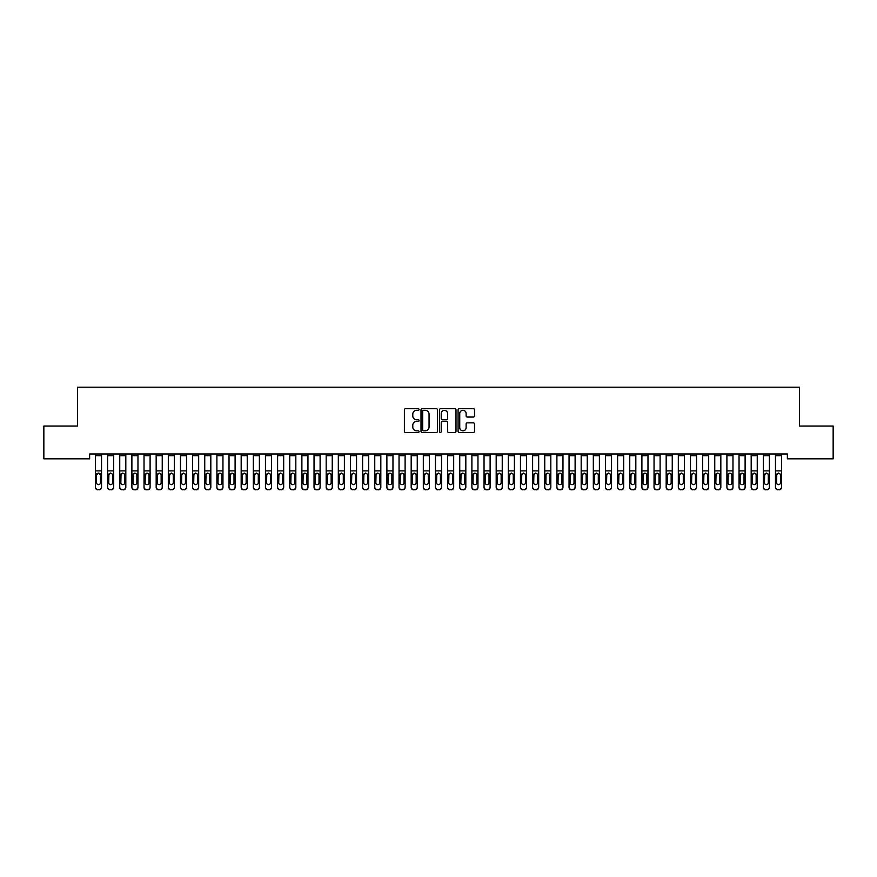 <?xml version="1.0" encoding="UTF-8"?>
<svg xmlns="http://www.w3.org/2000/svg" width="877" height="877" viewBox="0 0 877 877"><rect width="100%" height="100%" fill="white"/><g stroke="black" fill="none" stroke-linecap="round" stroke-linejoin="round"><path stroke-width="1.32" d="M419.074 409.493A0.833 0.833 0 0 0 418.241 408.66L405.569 408.66A1.195 1.195 0 0 0 404.385 409.844L404.385 431.309A1.195 1.195 0 0 0 405.569 432.493L418.241 432.493A0.833 0.833 0 0 0 419.074 431.659A0.833 0.833 0 0 0 418.241 430.826L416.597 430.826A3.815 3.815 0 0 1 412.782 427.011L412.782 425.224A3.815 3.815 0 0 1 416.597 421.409L418.241 421.409A0.833 0.833 0 0 0 419.074 420.576A0.833 0.833 0 0 0 418.241 419.743L416.597 419.743A3.815 3.815 0 0 1 412.782 415.928L412.782 414.141A3.815 3.815 0 0 1 416.597 410.326L418.241 410.326A0.833 0.833 0 0 0 419.074 409.493M473.339 417.057A1.195 1.195 0 0 0 474.523 415.873L474.523 409.844A1.195 1.195 0 0 0 473.339 408.66L459.274 408.66A1.195 1.195 0 0 0 458.079 409.844L458.079 431.309A1.195 1.195 0 0 0 459.274 432.493L473.339 432.493A1.195 1.195 0 0 0 474.523 431.309L474.523 424.029A1.195 1.195 0 0 0 473.339 422.846L467.309 422.846A1.195 1.195 0 0 0 466.125 424.029L466.125 427.636A3.19 3.19 0 0 1 462.935 430.826A3.19 3.19 0 0 1 459.745 427.636L459.745 413.516A3.19 3.19 0 0 1 462.935 410.326A3.19 3.19 0 0 1 466.125 413.516L466.125 415.873A1.195 1.195 0 0 0 467.309 417.057L473.339 417.057M787.371 453.968L89.629 453.968L89.629 458.824L43.85 458.824L43.85 426.047L77.483 426.047L77.483 387.185L799.517 387.185L799.517 426.047L833.15 426.047L833.15 458.824L787.371 458.824L787.371 453.968M437.459 409.844A1.195 1.195 0 0 0 436.264 408.66L422.199 408.66A1.195 1.195 0 0 0 421.004 409.844L421.004 431.309A1.195 1.195 0 0 0 422.199 432.493L436.264 432.493A1.195 1.195 0 0 0 437.459 431.309L437.459 409.844M440.736 408.66L454.801 408.66A1.195 1.195 0 0 1 455.996 409.844L455.996 431.309A1.195 1.195 0 0 1 454.801 432.493L448.783 432.493A1.195 1.195 0 0 1 447.588 431.309L447.588 422.604A1.195 1.195 0 0 0 446.393 421.409L442.403 421.409A1.195 1.195 0 0 0 441.208 422.604L441.208 431.659A0.833 0.833 0 0 1 440.375 432.493A0.833 0.833 0 0 1 439.541 431.659L439.541 409.844A1.195 1.195 0 0 1 440.736 408.66M423.514 410.326A0.833 0.833 0 0 0 422.681 411.16L422.681 429.993A0.833 0.833 0 0 0 423.514 430.826L425.235 430.826A3.815 3.815 0 0 0 429.05 427.011L429.05 414.141A3.815 3.815 0 0 0 425.235 410.326L423.514 410.326M447.588 413.571A3.19 3.19 0 0 0 444.398 410.381A3.19 3.19 0 0 0 441.208 413.571L441.208 418.548A1.195 1.195 0 0 0 442.403 419.743L446.393 419.743A1.195 1.195 0 0 0 447.588 418.548L447.588 413.571M95.461 453.968L95.461 487.053A2.434 2.412 -0 0 0 97.884 489.465L99.101 489.465A2.434 2.412 -0 0 0 101.535 487.053L101.535 487.404A2.434 2.412 180 0 1 99.101 489.815L99.101 489.465M101.535 474.479L101.535 487.404M100.438 483.063L100.438 482.712A1.94 1.929 180 0 1 98.498 484.641A1.94 1.929 180 0 0 100.438 482.712L100.438 474.841M96.547 482.712L96.547 475.016L96.547 482.712A1.94 1.929 180 0 0 98.498 484.641M96.766 474.128L96.547 475.016L98.498 473.065L95.461 474.128M101.535 453.968L101.535 474.128L98.498 473.065L100.438 475.016M101.535 474.128L101.535 487.053M97.884 489.465L99.101 489.815M97.884 489.815A2.434 2.412 180 0 1 95.461 487.404M107.597 453.968L107.597 487.053A2.434 2.412 -0 0 0 110.031 489.465L111.247 489.465A2.434 2.412 -0 0 0 113.67 487.053L113.67 487.404A2.434 2.412 180 0 1 111.247 489.815L111.247 489.465M112.585 482.712L112.585 475.016L112.585 482.712A1.94 1.929 180 0 1 110.634 484.641A1.94 1.929 180 0 0 112.585 482.712M108.693 483.063L108.693 482.712A1.94 1.929 180 0 0 110.634 484.641M108.693 482.712L108.912 474.128L110.634 473.065L112.366 474.128L110.634 473.065L108.693 474.841M119.743 453.968L119.743 487.053A2.434 2.412 -0 0 0 122.177 489.465L123.383 489.465A2.434 2.412 -0 0 0 125.817 487.053L125.817 487.404A2.434 2.412 180 0 1 123.383 489.815L123.383 489.465M124.72 482.712L124.72 475.016L124.72 482.712A1.94 1.929 180 0 1 122.78 484.641A1.94 1.929 180 0 0 124.72 482.712M120.84 483.063L120.84 482.712A1.94 1.929 180 0 0 122.78 484.641M120.84 482.712L121.048 474.128L122.78 473.065L124.512 474.128L122.78 473.065L120.84 474.841M113.67 453.968L113.67 487.404M110.031 489.465L111.247 489.815M110.031 489.815A2.434 2.412 180 0 1 107.597 487.404M113.67 474.128L112.366 474.128L112.585 475.016M125.817 453.968L125.817 487.404M122.177 489.465L123.383 489.815M122.177 489.815A2.434 2.412 180 0 1 119.743 487.404M125.817 474.128L124.512 474.128L124.72 475.016M131.89 453.968L131.89 487.053A2.434 2.412 -0 0 0 134.313 489.465L135.529 489.465A2.434 2.412 -0 0 0 137.963 487.053L137.963 487.404A2.434 2.412 180 0 1 135.529 489.815L135.529 489.465M136.867 482.712L136.867 475.016L136.867 482.712A1.94 1.929 180 0 1 134.926 484.641A1.94 1.929 180 0 0 136.867 482.712M132.975 483.063L132.975 482.712A1.94 1.929 180 0 0 134.926 484.641M132.975 482.712L133.194 474.128L134.926 473.065L136.648 474.128L134.926 473.065L132.975 474.841M144.025 453.968L144.025 487.053A2.434 2.412 -0 0 0 146.459 489.465L147.676 489.465A2.434 2.412 -0 0 0 150.099 487.053L150.099 487.404A2.434 2.412 180 0 1 147.676 489.815L147.676 489.465M149.013 482.712L149.013 475.016L149.013 482.712A1.94 1.929 180 0 1 147.062 484.641A1.94 1.929 180 0 0 149.013 482.712M145.122 483.063L145.122 482.712A1.94 1.929 180 0 0 147.062 484.641M145.122 482.712L145.341 474.128L147.062 473.065L148.794 474.128L147.062 473.065L145.122 474.841M137.963 453.968L137.963 487.404M134.313 489.465L135.529 489.815M134.313 489.815A2.434 2.412 180 0 1 131.89 487.404M137.963 474.128L136.648 474.128L136.867 475.016M150.099 453.968L150.099 487.404M146.459 489.465L147.676 489.815M146.459 489.815A2.434 2.412 180 0 1 144.025 487.404M150.099 474.128L148.794 474.128L149.013 475.016M156.172 453.968L156.172 487.053A2.434 2.412 -0 0 0 158.605 489.465L159.811 489.465A2.434 2.412 -0 0 0 162.245 487.053L162.245 487.404A2.434 2.412 180 0 1 159.811 489.815L159.811 489.465M161.149 482.712L161.149 475.016L161.149 482.712A1.94 1.929 180 0 1 159.208 484.641A1.94 1.929 180 0 0 161.149 482.712M157.268 483.063L157.268 482.712A1.94 1.929 180 0 0 159.208 484.641M157.268 482.712L157.476 474.128L159.208 473.065L160.94 474.128L159.208 473.065L157.268 474.841M162.245 453.968L162.245 487.404M158.605 489.465L159.811 489.815M158.605 489.815A2.434 2.412 180 0 1 156.172 487.404M162.245 474.128L160.94 474.128L161.149 475.016M168.318 453.968L168.318 487.053A2.434 2.412 -0 0 0 170.741 489.465L171.958 489.465A2.434 2.412 -0 0 0 174.391 487.053L174.391 487.404A2.434 2.412 180 0 1 171.958 489.815L171.958 489.465M173.295 482.712L173.295 475.016L173.295 482.712A1.94 1.929 180 0 1 171.355 484.641A1.94 1.929 180 0 0 173.295 482.712M169.414 483.063L169.414 482.712A1.94 1.929 180 0 0 171.355 484.641M169.414 482.712L169.623 474.128L171.355 473.065L173.076 474.128L171.355 473.065L169.414 474.841M174.391 453.968L174.391 487.404M170.741 489.465L171.958 489.815M170.741 489.815A2.434 2.412 180 0 1 168.318 487.404M174.391 474.128L173.076 474.128L173.295 475.016M180.465 453.968L180.465 487.053A2.434 2.412 -0 0 0 182.887 489.465L184.104 489.465A2.434 2.412 -0 0 0 186.527 487.053L186.527 487.404A2.434 2.412 180 0 1 184.104 489.815L184.104 489.465M185.442 482.712L185.442 475.016L185.442 482.712A1.94 1.929 180 0 1 183.49 484.641A1.94 1.929 180 0 0 185.442 482.712M181.55 483.063L181.55 482.712A1.94 1.929 180 0 0 183.49 484.641M181.55 482.712L181.769 474.128L183.49 473.065L185.222 474.128L183.49 473.065L181.55 474.841M186.527 453.968L186.527 487.404M182.887 489.465L184.104 489.815M182.887 489.815A2.434 2.412 180 0 1 180.465 487.404M186.527 474.128L185.222 474.128L185.442 475.016M192.6 453.968L192.6 487.053A2.434 2.412 -0 0 0 195.034 489.465L196.251 489.465A2.434 2.412 -0 0 0 198.673 487.053L198.673 487.404A2.434 2.412 180 0 1 196.251 489.815L196.251 489.465M197.577 482.712L197.577 475.016L197.577 482.712A1.94 1.929 180 0 1 195.637 484.641A1.94 1.929 180 0 0 197.577 482.712M193.696 483.063L193.696 482.712A1.94 1.929 180 0 0 195.637 484.641M193.696 482.712L193.916 474.128L195.637 473.065L197.369 474.128L195.637 473.065L193.696 474.841M198.673 453.968L198.673 487.404M195.034 489.465L196.251 489.815M195.034 489.815A2.434 2.412 180 0 1 192.6 487.404M198.673 474.128L197.369 474.128L197.577 475.016M204.747 453.968L204.747 487.053A2.434 2.412 -0 0 0 207.169 489.465L208.386 489.465A2.434 2.412 -0 0 0 210.82 487.053L210.82 487.404A2.434 2.412 180 0 1 208.386 489.815L208.386 489.465M209.724 482.712L209.724 475.016L209.724 482.712A1.94 1.929 180 0 1 207.783 484.641A1.94 1.929 180 0 0 209.724 482.712M205.843 483.063L205.843 482.712A1.94 1.929 180 0 0 207.783 484.641M205.843 482.712L206.051 474.128L207.783 473.065L209.504 474.128L207.783 473.065L205.843 474.841M210.82 453.968L210.82 487.404M207.169 489.465L208.386 489.815M207.169 489.815A2.434 2.412 180 0 1 204.747 487.404M210.82 474.128L209.504 474.128L209.724 475.016M216.893 453.968L216.893 487.053A2.434 2.412 -0 0 0 219.316 489.465L220.533 489.465A2.434 2.412 -0 0 0 222.955 487.053L222.955 487.404A2.434 2.412 180 0 1 220.533 489.815L220.533 489.465M221.87 482.712L221.87 475.016L221.87 482.712A1.94 1.929 180 0 1 219.93 484.641A1.94 1.929 180 0 0 221.87 482.712M217.978 483.063L217.978 482.712A1.94 1.929 180 0 0 219.93 484.641M217.978 482.712L218.198 474.128L219.93 473.065L221.651 474.128L219.93 473.065L217.978 474.841M222.955 453.968L222.955 487.404M219.316 489.465L220.533 489.815M219.316 489.815A2.434 2.412 180 0 1 216.893 487.404M222.955 474.128L221.651 474.128L221.87 475.016M229.029 453.968L229.029 487.053A2.434 2.412 -0 0 0 231.462 489.465L232.679 489.465A2.434 2.412 -0 0 0 235.102 487.053L235.102 487.404A2.434 2.412 180 0 1 232.679 489.815L232.679 489.465M234.006 482.712L234.006 475.016L234.006 482.712A1.94 1.929 180 0 1 232.065 484.641A1.94 1.929 180 0 0 234.006 482.712M230.125 483.063L230.125 482.712A1.94 1.929 180 0 0 232.065 484.641M230.125 482.712L230.344 474.128L232.065 473.065L233.797 474.128L232.065 473.065L230.125 474.841M235.102 453.968L235.102 487.404M231.462 489.465L232.679 489.815M231.462 489.815A2.434 2.412 180 0 1 229.029 487.404M235.102 474.128L233.797 474.128L234.006 475.016M241.175 453.968L241.175 487.053A2.434 2.412 -0 0 0 243.609 489.465L244.815 489.465A2.434 2.412 -0 0 0 247.248 487.053L247.248 487.404A2.434 2.412 180 0 1 244.815 489.815L244.815 489.465M246.152 482.712L246.152 475.016L246.152 482.712A1.94 1.929 180 0 1 244.212 484.641A1.94 1.929 180 0 0 246.152 482.712M242.271 483.063L242.271 482.712A1.94 1.929 180 0 0 244.212 484.641M242.271 482.712L242.48 474.128L244.212 473.065L245.944 474.128L244.212 473.065L242.271 474.841M247.248 453.968L247.248 487.404M243.609 489.465L244.815 489.815M243.609 489.815A2.434 2.412 180 0 1 241.175 487.404M247.248 474.128L245.944 474.128L246.152 475.016M253.321 453.968L253.321 487.053A2.434 2.412 -0 0 0 255.744 489.465L256.961 489.465A2.434 2.412 -0 0 0 259.395 487.053L259.395 487.404A2.434 2.412 180 0 1 256.961 489.815L256.961 489.465M258.298 482.712L258.298 475.016L258.298 482.712A1.94 1.929 180 0 1 256.358 484.641A1.94 1.929 180 0 0 258.298 482.712M254.407 483.063L254.407 482.712A1.94 1.929 180 0 0 256.358 484.641M254.407 482.712L254.626 474.128L256.358 473.065L258.079 474.128L256.358 473.065L254.407 474.841M259.395 453.968L259.395 487.404M255.744 489.465L256.961 489.815M255.744 489.815A2.434 2.412 180 0 1 253.321 487.404M259.395 474.128L258.079 474.128L258.298 475.016M265.457 453.968L265.457 487.053A2.434 2.412 -0 0 0 267.891 489.465L269.107 489.465A2.434 2.412 -0 0 0 271.53 487.053L271.53 487.404A2.434 2.412 180 0 1 269.107 489.815L269.107 489.465M270.445 482.712L270.445 475.016L270.445 482.712A1.94 1.929 180 0 1 268.494 484.641A1.94 1.929 180 0 0 270.445 482.712M266.553 483.063L266.553 482.712A1.94 1.929 180 0 0 268.494 484.641M266.553 482.712L266.772 474.128L268.494 473.065L270.226 474.128L268.494 473.065L266.553 474.841M271.53 453.968L271.53 487.404M267.891 489.465L269.107 489.815M267.891 489.815A2.434 2.412 180 0 1 265.457 487.404M271.53 474.128L270.226 474.128L270.445 475.016M277.603 453.968L277.603 487.053A2.434 2.412 -0 0 0 280.037 489.465L281.243 489.465A2.434 2.412 -0 0 0 283.677 487.053L283.677 487.404A2.434 2.412 180 0 1 281.243 489.815L281.243 489.465M282.58 482.712L282.58 475.016L282.58 482.712A1.94 1.929 180 0 1 280.64 484.641A1.94 1.929 180 0 0 282.58 482.712M278.7 483.063L278.7 482.712A1.94 1.929 180 0 0 280.64 484.641M278.7 482.712L278.908 474.128L280.64 473.065L282.372 474.128L280.64 473.065L278.7 474.841M283.677 453.968L283.677 487.404M280.037 489.465L281.243 489.815M280.037 489.815A2.434 2.412 180 0 1 277.603 487.404M283.677 474.128L282.372 474.128L282.58 475.016M289.75 453.968L289.75 487.053A2.434 2.412 -0 0 0 292.173 489.465L293.389 489.465A2.434 2.412 -0 0 0 295.823 487.053L295.823 487.404A2.434 2.412 180 0 1 293.389 489.815L293.389 489.465M294.727 482.712L294.727 475.016L294.727 482.712A1.94 1.929 180 0 1 292.786 484.641A1.94 1.929 180 0 0 294.727 482.712M290.835 483.063L290.835 482.712A1.94 1.929 180 0 0 292.786 484.641M290.835 482.712L291.054 474.128L292.786 473.065L294.508 474.128L292.786 473.065L290.835 474.841M295.823 453.968L295.823 487.404M292.173 489.465L293.389 489.815M292.173 489.815A2.434 2.412 180 0 1 289.75 487.404M295.823 474.128L294.508 474.128L294.727 475.016M301.885 453.968L301.885 487.053A2.434 2.412 -0 0 0 304.319 489.465L305.536 489.465A2.434 2.412 -0 0 0 307.959 487.053L307.959 487.404A2.434 2.412 180 0 1 305.536 489.815L305.536 489.465M306.873 482.712L306.873 475.016L306.873 482.712A1.94 1.929 180 0 1 304.922 484.641A1.94 1.929 180 0 0 306.873 482.712M302.982 483.063L302.982 482.712A1.94 1.929 180 0 0 304.922 484.641M302.982 482.712L303.201 474.128L304.922 473.065L306.654 474.128L304.922 473.065L302.982 474.841M307.959 453.968L307.959 487.404M304.319 489.465L305.536 489.815M304.319 489.815A2.434 2.412 180 0 1 301.885 487.404M307.959 474.128L306.654 474.128L306.873 475.016M314.032 453.968L314.032 487.053A2.434 2.412 -0 0 0 316.465 489.465L317.671 489.465A2.434 2.412 -0 0 0 320.105 487.053L320.105 487.404A2.434 2.412 180 0 1 317.671 489.815L317.671 489.465M319.009 482.712L319.009 475.016L319.009 482.712A1.94 1.929 180 0 1 317.068 484.641A1.94 1.929 180 0 0 319.009 482.712M315.128 483.063L315.128 482.712A1.94 1.929 180 0 0 317.068 484.641M315.128 482.712L315.336 474.128L317.068 473.065L318.8 474.128L317.068 473.065L315.128 474.841M320.105 453.968L320.105 487.404M316.465 489.465L317.671 489.815M316.465 489.815A2.434 2.412 180 0 1 314.032 487.404M320.105 474.128L318.8 474.128L319.009 475.016M326.178 453.968L326.178 487.053A2.434 2.412 -0 0 0 328.601 489.465L329.818 489.465A2.434 2.412 -0 0 0 332.251 487.053L332.251 487.404A2.434 2.412 180 0 1 329.818 489.815L329.818 489.465M331.155 482.712L331.155 475.016L331.155 482.712A1.94 1.929 180 0 1 329.215 484.641A1.94 1.929 180 0 0 331.155 482.712M327.274 483.063L327.274 482.712A1.94 1.929 180 0 0 329.215 484.641M327.274 482.712L327.483 474.128L329.215 473.065L330.936 474.128L329.215 473.065L327.274 474.841M332.251 453.968L332.251 487.404M328.601 489.465L329.818 489.815M328.601 489.815A2.434 2.412 180 0 1 326.178 487.404M332.251 474.128L330.936 474.128L331.155 475.016M338.325 453.968L338.325 487.053A2.434 2.412 -0 0 0 340.747 489.465L341.964 489.465A2.434 2.412 -0 0 0 344.387 487.053L344.387 487.404A2.434 2.412 180 0 1 341.964 489.815L341.964 489.465M343.302 482.712L343.302 475.016L343.302 482.712A1.94 1.929 180 0 1 341.35 484.641A1.94 1.929 180 0 0 343.302 482.712M339.41 483.063L339.41 482.712A1.94 1.929 180 0 0 341.35 484.641M339.41 482.712L339.629 474.128L341.35 473.065L343.082 474.128L341.35 473.065L339.41 474.841M344.387 453.968L344.387 487.404M340.747 489.465L341.964 489.815M340.747 489.815A2.434 2.412 180 0 1 338.325 487.404M344.387 474.128L343.082 474.128L343.302 475.016M350.46 453.968L350.46 487.053A2.434 2.412 -0 0 0 352.894 489.465L354.111 489.465A2.434 2.412 -0 0 0 356.533 487.053L356.533 487.404A2.434 2.412 180 0 1 354.111 489.815L354.111 489.465M355.437 482.712L355.437 475.016L355.437 482.712A1.94 1.929 180 0 1 353.497 484.641A1.94 1.929 180 0 0 355.437 482.712M351.556 483.063L351.556 482.712A1.94 1.929 180 0 0 353.497 484.641M351.556 482.712L351.776 474.128L353.497 473.065L355.229 474.128L353.497 473.065L351.556 474.841M356.533 453.968L356.533 487.404M352.894 489.465L354.111 489.815M352.894 489.815A2.434 2.412 180 0 1 350.46 487.404M356.533 474.128L355.229 474.128L355.437 475.016M362.607 453.968L362.607 487.053A2.434 2.412 -0 0 0 365.029 489.465L366.246 489.465A2.434 2.412 -0 0 0 368.68 487.053L368.68 487.404A2.434 2.412 180 0 1 366.246 489.815L366.246 489.465M367.584 482.712L367.584 475.016L367.584 482.712A1.94 1.929 180 0 1 365.643 484.641A1.94 1.929 180 0 0 367.584 482.712M363.703 483.063L363.703 482.712A1.94 1.929 180 0 0 365.643 484.641M363.703 482.712L363.911 474.128L365.643 473.065L367.364 474.128L365.643 473.065L363.703 474.841M368.68 453.968L368.68 487.404M365.029 489.465L366.246 489.815M365.029 489.815A2.434 2.412 180 0 1 362.607 487.404M368.68 474.128L367.364 474.128L367.584 475.016M374.753 453.968L374.753 487.053A2.434 2.412 -0 0 0 377.176 489.465L378.393 489.465A2.434 2.412 -0 0 0 380.815 487.053L380.815 487.404A2.434 2.412 180 0 1 378.393 489.815L378.393 489.465M379.73 482.712L379.73 475.016L379.73 482.712A1.94 1.929 180 0 1 377.79 484.641A1.94 1.929 180 0 0 379.73 482.712M375.838 483.063L375.838 482.712A1.94 1.929 180 0 0 377.79 484.641M375.838 482.712L376.058 474.128L377.79 473.065L379.511 474.128L377.79 473.065L375.838 474.841M386.889 453.968L386.889 487.053A2.434 2.412 -0 0 0 389.322 489.465L390.539 489.465A2.434 2.412 -0 0 0 392.962 487.053L392.962 487.404A2.434 2.412 180 0 1 390.539 489.815L390.539 489.465M391.866 482.712L391.866 475.016L391.866 482.712A1.94 1.929 180 0 1 389.925 484.641A1.94 1.929 180 0 0 391.866 482.712M387.985 483.063L387.985 482.712A1.94 1.929 180 0 0 389.925 484.641M387.985 482.712L388.204 474.128L389.925 473.065L391.657 474.128L389.925 473.065L387.985 474.841M399.035 453.968L399.035 487.053A2.434 2.412 -0 0 0 401.469 489.465L402.675 489.465A2.434 2.412 -0 0 0 405.108 487.053L405.108 487.404A2.434 2.412 180 0 1 402.675 489.815L402.675 489.465M404.012 482.712L404.012 475.016L404.012 482.712A1.94 1.929 180 0 1 402.072 484.641A1.94 1.929 180 0 0 404.012 482.712M400.131 483.063L400.131 482.712A1.94 1.929 180 0 0 402.072 484.641M400.131 482.712L400.34 474.128L402.072 473.065L403.804 474.128L402.072 473.065L400.131 474.841M411.181 453.968L411.181 487.053A2.434 2.412 -0 0 0 413.604 489.465L414.821 489.465A2.434 2.412 -0 0 0 417.255 487.053L417.255 487.404A2.434 2.412 180 0 1 414.821 489.815L414.821 489.465M416.158 482.712L416.158 475.016L416.158 482.712A1.94 1.929 180 0 1 414.218 484.641A1.94 1.929 180 0 0 416.158 482.712M412.267 483.063L412.267 482.712A1.94 1.929 180 0 0 414.218 484.641M412.267 482.712L412.486 474.128L414.218 473.065L415.939 474.128L414.218 473.065L412.267 474.841M423.317 453.968L423.317 487.053A2.434 2.412 -0 0 0 425.751 489.465L426.967 489.465A2.434 2.412 -0 0 0 429.39 487.053L429.39 487.404A2.434 2.412 180 0 1 426.967 489.815L426.967 489.465M428.305 482.712L428.305 475.016L428.305 482.712A1.94 1.929 180 0 1 426.354 484.641A1.94 1.929 180 0 0 428.305 482.712M424.413 483.063L424.413 482.712A1.94 1.929 180 0 0 426.354 484.641M424.413 482.712L424.632 474.128L426.354 473.065L428.086 474.128L426.354 473.065L424.413 474.841M435.463 453.968L435.463 487.053A2.434 2.412 -0 0 0 437.897 489.465L439.103 489.465A2.434 2.412 -0 0 0 441.537 487.053L441.537 487.404A2.434 2.412 180 0 1 439.103 489.815L439.103 489.465M440.44 482.712L440.44 475.016L440.44 482.712A1.94 1.929 180 0 1 438.5 484.641A1.94 1.929 180 0 0 440.44 482.712M436.56 483.063L436.56 482.712A1.94 1.929 180 0 0 438.5 484.641M436.56 482.712L436.768 474.128L438.5 473.065L440.232 474.128L438.5 473.065L436.56 474.841M447.61 453.968L447.61 487.053A2.434 2.412 -0 0 0 450.033 489.465L451.249 489.465A2.434 2.412 -0 0 0 453.683 487.053L453.683 487.404A2.434 2.412 180 0 1 451.249 489.815L451.249 489.465M452.587 482.712L452.587 475.016L452.587 482.712A1.94 1.929 180 0 1 450.646 484.641A1.94 1.929 180 0 0 452.587 482.712M448.695 483.063L448.695 482.712A1.94 1.929 180 0 0 450.646 484.641M448.695 482.712L448.914 474.128L450.646 473.065L452.368 474.128L450.646 473.065L448.695 474.841M459.745 453.968L459.745 487.053A2.434 2.412 -0 0 0 462.179 489.465L463.396 489.465A2.434 2.412 -0 0 0 465.819 487.053L465.819 487.404A2.434 2.412 180 0 1 463.396 489.815L463.396 489.465M464.733 482.712L464.733 475.016L464.733 482.712A1.94 1.929 180 0 1 462.782 484.641A1.94 1.929 180 0 0 464.733 482.712M460.842 483.063L460.842 482.712A1.94 1.929 180 0 0 462.782 484.641M460.842 482.712L461.061 474.128L462.782 473.065L464.514 474.128L462.782 473.065L460.842 474.841M471.892 453.968L471.892 487.053A2.434 2.412 -0 0 0 474.325 489.465L475.531 489.465A2.434 2.412 -0 0 0 477.965 487.053L477.965 487.404A2.434 2.412 180 0 1 475.531 489.815L475.531 489.465M476.869 482.712L476.869 475.016L476.869 482.712A1.94 1.929 180 0 1 474.928 484.641A1.94 1.929 180 0 0 476.869 482.712M472.988 483.063L472.988 482.712A1.94 1.929 180 0 0 474.928 484.641M472.988 482.712L473.196 474.128L474.928 473.065L476.66 474.128L474.928 473.065L472.988 474.841M484.038 453.968L484.038 487.053A2.434 2.412 -0 0 0 486.461 489.465L487.678 489.465A2.434 2.412 -0 0 0 490.111 487.053L490.111 487.404A2.434 2.412 180 0 1 487.678 489.815L487.678 489.465M489.015 482.712L489.015 475.016L489.015 482.712A1.94 1.929 180 0 1 487.075 484.641A1.94 1.929 180 0 0 489.015 482.712M485.134 483.063L485.134 482.712A1.94 1.929 180 0 0 487.075 484.641M485.134 482.712L485.343 474.128L487.075 473.065L488.796 474.128L487.075 473.065L485.134 474.841M496.185 453.968L496.185 487.053A2.434 2.412 -0 0 0 498.607 489.465L499.824 489.465A2.434 2.412 -0 0 0 502.247 487.053L502.247 487.404A2.434 2.412 180 0 1 499.824 489.815L499.824 489.465M501.162 482.712L501.162 475.016L501.162 482.712A1.94 1.929 180 0 1 499.21 484.641A1.94 1.929 180 0 0 501.162 482.712M497.27 483.063L497.27 482.712A1.94 1.929 180 0 0 499.21 484.641M497.27 482.712L497.489 474.128L499.21 473.065L500.942 474.128L499.21 473.065L497.27 474.841M508.32 453.968L508.32 487.053A2.434 2.412 -0 0 0 510.754 489.465L511.971 489.465A2.434 2.412 -0 0 0 514.393 487.053L514.393 487.404A2.434 2.412 180 0 1 511.971 489.815L511.971 489.465M513.297 482.712L513.297 475.016L513.297 482.712A1.94 1.929 180 0 1 511.357 484.641A1.94 1.929 180 0 0 513.297 482.712M509.416 483.063L509.416 482.712A1.94 1.929 180 0 0 511.357 484.641M509.416 482.712L509.636 474.128L511.357 473.065L513.089 474.128L511.357 473.065L509.416 474.841M520.467 453.968L520.467 487.053A2.434 2.412 -0 0 0 522.889 489.465L524.106 489.465A2.434 2.412 -0 0 0 526.54 487.053L526.54 487.404A2.434 2.412 180 0 1 524.106 489.815L524.106 489.465M525.444 482.712L525.444 475.016L525.444 482.712A1.94 1.929 180 0 1 523.503 484.641A1.94 1.929 180 0 0 525.444 482.712M521.563 483.063L521.563 482.712A1.94 1.929 180 0 0 523.503 484.641M521.563 482.712L521.771 474.128L523.503 473.065L525.224 474.128L523.503 473.065L521.563 474.841M532.613 453.968L532.613 487.053A2.434 2.412 -0 0 0 535.036 489.465L536.253 489.465A2.434 2.412 -0 0 0 538.675 487.053L538.675 487.404A2.434 2.412 180 0 1 536.253 489.815L536.253 489.465M537.59 482.712L537.59 475.016L537.59 482.712A1.94 1.929 180 0 1 535.65 484.641A1.94 1.929 180 0 0 537.59 482.712M533.698 483.063L533.698 482.712A1.94 1.929 180 0 0 535.65 484.641M533.698 482.712L533.918 474.128L535.65 473.065L537.371 474.128L535.65 473.065L533.698 474.841M544.749 453.968L544.749 487.053A2.434 2.412 -0 0 0 547.182 489.465L548.399 489.465A2.434 2.412 -0 0 0 550.822 487.053L550.822 487.404A2.434 2.412 180 0 1 548.399 489.815L548.399 489.465M549.726 482.712L549.726 475.016L549.726 482.712A1.94 1.929 180 0 1 547.785 484.641A1.94 1.929 180 0 0 549.726 482.712M545.845 483.063L545.845 482.712A1.94 1.929 180 0 0 547.785 484.641M545.845 482.712L546.064 474.128L547.785 473.065L549.517 474.128L547.785 473.065L545.845 474.841M556.895 453.968L556.895 487.053A2.434 2.412 -0 0 0 559.329 489.465L560.535 489.465A2.434 2.412 -0 0 0 562.968 487.053L562.968 487.404A2.434 2.412 180 0 1 560.535 489.815L560.535 489.465M561.872 482.712L561.872 475.016L561.872 482.712A1.94 1.929 180 0 1 559.932 484.641A1.94 1.929 180 0 0 561.872 482.712M557.991 483.063L557.991 482.712A1.94 1.929 180 0 0 559.932 484.641M557.991 482.712L558.2 474.128L559.932 473.065L561.664 474.128L559.932 473.065L557.991 474.841M569.041 453.968L569.041 487.053A2.434 2.412 -0 0 0 571.464 489.465L572.681 489.465A2.434 2.412 -0 0 0 575.115 487.053L575.115 487.404A2.434 2.412 180 0 1 572.681 489.815L572.681 489.465M574.018 482.712L574.018 475.016L574.018 482.712A1.94 1.929 180 0 1 572.078 484.641A1.94 1.929 180 0 0 574.018 482.712M570.127 483.063L570.127 482.712A1.94 1.929 180 0 0 572.078 484.641M570.127 482.712L570.346 474.128L572.078 473.065L573.799 474.128L572.078 473.065L570.127 474.841M581.177 453.968L581.177 487.053A2.434 2.412 -0 0 0 583.611 489.465L583.611 489.815A2.434 2.412 180 0 1 581.177 487.404L581.177 487.404A2.434 2.412 180 0 0 583.611 489.815L584.827 489.465A2.434 2.412 -0 0 0 587.25 487.053L587.25 487.404A2.434 2.412 180 0 1 584.827 489.815M586.165 482.712L586.165 475.016L586.165 482.712A1.94 1.929 180 0 1 584.214 484.641A1.94 1.929 180 0 0 586.165 482.712M582.273 483.063L582.273 482.712A1.94 1.929 180 0 0 584.214 484.641M582.273 482.712L582.492 474.128L584.214 473.065L585.946 474.128L584.214 473.065L582.273 474.841M593.323 453.968L593.323 487.053A2.434 2.412 -0 0 0 595.757 489.465L596.963 489.465A2.434 2.412 -0 0 0 599.397 487.053L599.397 487.404A2.434 2.412 180 0 1 596.963 489.815L596.963 489.465M598.3 482.712L598.3 475.016L598.3 482.712A1.94 1.929 180 0 1 596.36 484.641A1.94 1.929 180 0 0 598.3 482.712M594.42 483.063L594.42 482.712A1.94 1.929 180 0 0 596.36 484.641M594.42 482.712L594.628 474.128L596.36 473.065L598.092 474.128L596.36 473.065L594.42 474.841M605.47 453.968L605.47 487.053A2.434 2.412 -0 0 0 607.893 489.465L609.109 489.465A2.434 2.412 -0 0 0 611.543 487.053L611.543 487.404A2.434 2.412 180 0 1 609.109 489.815L609.109 489.465M610.447 482.712L610.447 475.016L610.447 482.712A1.94 1.929 180 0 1 608.506 484.641A1.94 1.929 180 0 0 610.447 482.712M606.555 483.063L606.555 482.712A1.94 1.929 180 0 0 608.506 484.641M606.555 482.712L606.774 474.128L608.506 473.065L610.228 474.128L608.506 473.065L606.555 474.841M617.605 453.968L617.605 487.053A2.434 2.412 -0 0 0 620.039 489.465L621.256 489.465A2.434 2.412 -0 0 0 623.679 487.053L623.679 487.404A2.434 2.412 180 0 1 621.256 489.815L621.256 489.465M622.593 482.712L622.593 475.016L622.593 482.712A1.94 1.929 180 0 1 620.642 484.641A1.94 1.929 180 0 0 622.593 482.712M618.702 483.063L618.702 482.712A1.94 1.929 180 0 0 620.642 484.641M618.702 482.712L618.921 474.128L620.642 473.065L622.374 474.128L620.642 473.065L618.702 474.841M629.752 453.968L629.752 487.053A2.434 2.412 -0 0 0 632.185 489.465L633.391 489.465A2.434 2.412 -0 0 0 635.825 487.053L635.825 487.404A2.434 2.412 180 0 1 633.391 489.815L633.391 489.465M634.729 482.712L634.729 475.016L634.729 482.712A1.94 1.929 180 0 1 632.788 484.641A1.94 1.929 180 0 0 634.729 482.712M630.848 483.063L630.848 482.712A1.94 1.929 180 0 0 632.788 484.641M630.848 482.712L631.056 474.128L632.788 473.065L634.52 474.128L632.788 473.065L630.848 474.841M641.898 453.968L641.898 487.053A2.434 2.412 -0 0 0 644.321 489.465L645.538 489.465A2.434 2.412 -0 0 0 647.971 487.053L647.971 487.404A2.434 2.412 180 0 1 645.538 489.815L645.538 489.465M646.875 482.712L646.875 475.016L646.875 482.712A1.94 1.929 180 0 1 644.935 484.641A1.94 1.929 180 0 0 646.875 482.712M642.994 483.063L642.994 482.712A1.94 1.929 180 0 0 644.935 484.641M642.994 482.712L643.203 474.128L644.935 473.065L646.656 474.128L644.935 473.065L642.994 474.841M654.045 453.968L654.045 487.053A2.434 2.412 -0 0 0 656.467 489.465L657.684 489.465A2.434 2.412 -0 0 0 660.107 487.053L660.107 487.404A2.434 2.412 180 0 1 657.684 489.815L657.684 489.465M659.022 482.712L659.022 475.016L659.022 482.712A1.94 1.929 180 0 1 657.07 484.641A1.94 1.929 180 0 0 659.022 482.712M655.13 483.063L655.13 482.712A1.94 1.929 180 0 0 657.07 484.641M655.13 482.712L655.349 474.128L657.07 473.065L658.802 474.128L657.07 473.065L655.13 474.841M666.18 453.968L666.18 487.053A2.434 2.412 -0 0 0 668.614 489.465L668.614 489.815A2.434 2.412 180 0 1 666.18 487.404L666.18 487.404A2.434 2.412 180 0 0 668.614 489.815L669.831 489.465A2.434 2.412 -0 0 0 672.253 487.053L672.253 487.404A2.434 2.412 180 0 1 669.831 489.815M671.157 482.712L671.157 475.016L671.157 482.712A1.94 1.929 180 0 1 669.217 484.641A1.94 1.929 180 0 0 671.157 482.712M667.276 483.063L667.276 482.712A1.94 1.929 180 0 0 669.217 484.641M667.276 482.712L667.496 474.128L669.217 473.065L670.949 474.128L669.217 473.065L667.276 474.841M678.327 453.968L678.327 487.053A2.434 2.412 -0 0 0 680.749 489.465L680.749 489.815A2.434 2.412 180 0 1 678.327 487.404L678.327 487.404A2.434 2.412 180 0 0 680.749 489.815L681.966 489.465A2.434 2.412 -0 0 0 684.4 487.053L684.4 487.404A2.434 2.412 180 0 1 681.966 489.815M683.304 482.712L683.304 475.016L683.304 482.712A1.94 1.929 180 0 1 681.363 484.641A1.94 1.929 180 0 0 683.304 482.712M679.423 483.063L679.423 482.712A1.94 1.929 180 0 0 681.363 484.641M679.423 482.712L679.631 474.128L681.363 473.065L683.084 474.128L681.363 473.065L679.423 474.841M380.815 453.968L380.815 487.404M377.176 489.465L378.393 489.815M377.176 489.815A2.434 2.412 180 0 1 374.753 487.404M380.815 474.128L379.511 474.128L379.73 475.016M392.962 453.968L392.962 487.404M389.322 489.465L390.539 489.815M389.322 489.815A2.434 2.412 180 0 1 386.889 487.404M392.962 474.128L391.657 474.128L391.866 475.016M405.108 453.968L405.108 487.404M401.469 489.465L402.675 489.815M401.469 489.815A2.434 2.412 180 0 1 399.035 487.404M405.108 474.128L403.804 474.128L404.012 475.016M417.255 453.968L417.255 487.404M413.604 489.465L414.821 489.815M413.604 489.815A2.434 2.412 180 0 1 411.181 487.404M417.255 474.128L415.939 474.128L416.158 475.016M429.39 453.968L429.39 487.404M425.751 489.465L426.967 489.815M425.751 489.815A2.434 2.412 180 0 1 423.317 487.404M429.39 474.128L428.086 474.128L428.305 475.016M441.537 453.968L441.537 487.404M437.897 489.465L439.103 489.815M437.897 489.815A2.434 2.412 180 0 1 435.463 487.404M441.537 474.128L440.232 474.128L440.44 475.016M453.683 453.968L453.683 487.404M450.033 489.465L451.249 489.815M450.033 489.815A2.434 2.412 180 0 1 447.61 487.404M453.683 474.128L452.368 474.128L452.587 475.016M465.819 453.968L465.819 487.404M462.179 489.465L463.396 489.815M462.179 489.815A2.434 2.412 180 0 1 459.745 487.404M465.819 474.128L464.514 474.128L464.733 475.016M477.965 453.968L477.965 487.404M474.325 489.465L475.531 489.815M474.325 489.815A2.434 2.412 180 0 1 471.892 487.404M477.965 474.128L476.66 474.128L476.869 475.016M490.111 453.968L490.111 487.404M486.461 489.465L487.678 489.815M486.461 489.815A2.434 2.412 180 0 1 484.038 487.404M490.111 474.128L488.796 474.128L489.015 475.016M502.247 453.968L502.247 487.404M498.607 489.465L499.824 489.815M498.607 489.815A2.434 2.412 180 0 1 496.185 487.404M502.247 474.128L500.942 474.128L501.162 475.016M514.393 453.968L514.393 487.404M510.754 489.465L511.971 489.815M510.754 489.815A2.434 2.412 180 0 1 508.32 487.404M514.393 474.128L513.089 474.128L513.297 475.016M526.54 453.968L526.54 487.404M522.889 489.465L524.106 489.815M522.889 489.815A2.434 2.412 180 0 1 520.467 487.404M526.54 474.128L525.224 474.128L525.444 475.016M538.675 453.968L538.675 487.404M535.036 489.465L536.253 489.815M535.036 489.815A2.434 2.412 180 0 1 532.613 487.404M538.675 474.128L537.371 474.128L537.59 475.016M550.822 453.968L550.822 487.404M547.182 489.465L548.399 489.815M547.182 489.815A2.434 2.412 180 0 1 544.749 487.404M550.822 474.128L549.517 474.128L549.726 475.016M562.968 453.968L562.968 487.404M559.329 489.465L560.535 489.815M559.329 489.815A2.434 2.412 180 0 1 556.895 487.404M562.968 474.128L561.664 474.128L561.872 475.016M575.115 453.968L575.115 487.404M571.464 489.465L572.681 489.815M571.464 489.815A2.434 2.412 180 0 1 569.041 487.404M575.115 474.128L573.799 474.128L574.018 475.016M587.25 453.968L587.25 487.404M583.611 489.465L584.827 489.465M587.25 474.128L585.946 474.128L586.165 475.016M599.397 453.968L599.397 487.404M595.757 489.465L596.963 489.815M595.757 489.815A2.434 2.412 180 0 1 593.323 487.404M599.397 474.128L598.092 474.128L598.3 475.016M611.543 453.968L611.543 487.404M607.893 489.465L609.109 489.815M607.893 489.815A2.434 2.412 180 0 1 605.47 487.404M611.543 474.128L610.228 474.128L610.447 475.016M623.679 453.968L623.679 487.404M620.039 489.465L621.256 489.815M620.039 489.815A2.434 2.412 180 0 1 617.605 487.404M623.679 474.128L622.374 474.128L622.593 475.016M635.825 453.968L635.825 487.404M632.185 489.465L633.391 489.815M632.185 489.815A2.434 2.412 180 0 1 629.752 487.404M635.825 474.128L634.52 474.128L634.729 475.016M647.971 453.968L647.971 487.404M644.321 489.465L645.538 489.815M644.321 489.815A2.434 2.412 180 0 1 641.898 487.404M647.971 474.128L646.656 474.128L646.875 475.016M660.107 453.968L660.107 487.404M656.467 489.465L657.684 489.815M656.467 489.815A2.434 2.412 180 0 1 654.045 487.404M660.107 474.128L658.802 474.128L659.022 475.016M672.253 453.968L672.253 487.404M668.614 489.465L669.831 489.465M672.253 474.128L670.949 474.128L671.157 475.016M684.4 453.968L684.4 487.404M680.749 489.465L681.966 489.465M684.4 474.128L683.084 474.128L683.304 475.016M690.473 453.968L690.473 487.053A2.434 2.412 -0 0 0 692.896 489.465L692.896 489.815A2.434 2.412 180 0 1 690.473 487.404L690.473 487.404A2.434 2.412 180 0 0 692.896 489.815L694.113 489.465A2.434 2.412 -0 0 0 696.535 487.053L696.535 487.404A2.434 2.412 180 0 1 694.113 489.815M695.45 482.712L695.45 475.016L695.45 482.712A1.94 1.929 180 0 1 693.51 484.641A1.94 1.929 180 0 0 695.45 482.712M691.558 483.063L691.558 482.712A1.94 1.929 180 0 0 693.51 484.641M691.558 482.712L691.778 474.128L693.51 473.065L695.231 474.128L693.51 473.065L691.558 474.841M696.535 453.968L696.535 487.404M692.896 489.465L694.113 489.465M696.535 474.128L695.231 474.128L695.45 475.016M702.609 453.968L702.609 487.053A2.434 2.412 -0 0 0 705.042 489.465L705.042 489.815A2.434 2.412 180 0 1 702.609 487.404L702.609 487.404A2.434 2.412 180 0 0 705.042 489.815L706.259 489.465A2.434 2.412 -0 0 0 708.682 487.053L708.682 487.404A2.434 2.412 180 0 1 706.259 489.815M707.586 482.712L707.586 475.016L707.586 482.712A1.94 1.929 180 0 1 705.645 484.641A1.94 1.929 180 0 0 707.586 482.712M703.705 483.063L703.705 482.712A1.94 1.929 180 0 0 705.645 484.641M703.705 482.712L703.924 474.128L705.645 473.065L707.377 474.128L705.645 473.065L703.705 474.841M708.682 453.968L708.682 487.404M705.042 489.465L706.259 489.465M708.682 474.128L707.377 474.128L707.586 475.016M714.755 453.968L714.755 487.053A2.434 2.412 -0 0 0 717.189 489.465L717.189 489.815A2.434 2.412 180 0 1 714.755 487.404L714.755 487.404A2.434 2.412 180 0 0 717.189 489.815L718.395 489.465A2.434 2.412 -0 0 0 720.828 487.053L720.828 487.404A2.434 2.412 180 0 1 718.395 489.815M719.732 482.712L719.732 475.016L719.732 482.712A1.94 1.929 180 0 1 717.792 484.641A1.94 1.929 180 0 0 719.732 482.712M715.851 483.063L715.851 482.712A1.94 1.929 180 0 0 717.792 484.641M715.851 482.712L716.06 474.128L717.792 473.065L719.524 474.128L717.792 473.065L715.851 474.841M720.828 453.968L720.828 487.404M717.189 489.465L718.395 489.465M720.828 474.128L719.524 474.128L719.732 475.016M726.901 453.968L726.901 487.053A2.434 2.412 -0 0 0 729.324 489.465L729.324 489.815A2.434 2.412 180 0 1 726.901 487.404L726.901 487.404A2.434 2.412 180 0 0 729.324 489.815L730.541 489.465A2.434 2.412 -0 0 0 732.975 487.053L732.975 487.404A2.434 2.412 180 0 1 730.541 489.815M731.878 482.712L731.878 475.016L731.878 482.712A1.94 1.929 180 0 1 729.938 484.641A1.94 1.929 180 0 0 731.878 482.712M727.987 483.063L727.987 482.712A1.94 1.929 180 0 0 729.938 484.641M727.987 482.712L728.206 474.128L729.938 473.065L731.659 474.128L729.938 473.065L727.987 474.841M732.975 453.968L732.975 487.404M729.324 489.465L730.541 489.465M732.975 474.128L731.659 474.128L731.878 475.016M739.037 453.968L739.037 487.053A2.434 2.412 -0 0 0 741.471 489.465L742.687 489.465A2.434 2.412 -0 0 0 745.11 487.053L745.11 487.404A2.434 2.412 180 0 1 742.687 489.815L742.687 489.465M744.025 482.712L744.025 475.016L744.025 482.712A1.94 1.929 180 0 1 742.074 484.641A1.94 1.929 180 0 0 744.025 482.712M740.133 483.063L740.133 482.712A1.94 1.929 180 0 0 742.074 484.641M740.133 482.712L740.352 474.128L742.074 473.065L743.806 474.128L742.074 473.065L740.133 474.841M745.11 453.968L745.11 487.404M741.471 489.465L742.687 489.815M741.471 489.815A2.434 2.412 180 0 1 739.037 487.404M745.11 474.128L743.806 474.128L744.025 475.016M751.183 453.968L751.183 487.053A2.434 2.412 -0 0 0 753.617 489.465L754.823 489.465A2.434 2.412 -0 0 0 757.257 487.053L757.257 487.404A2.434 2.412 180 0 1 754.823 489.815L754.823 489.465M756.16 482.712L756.16 475.016L756.16 482.712A1.94 1.929 180 0 1 754.22 484.641A1.94 1.929 180 0 0 756.16 482.712M752.28 483.063L752.28 482.712A1.94 1.929 180 0 0 754.22 484.641M752.28 482.712L752.488 474.128L754.22 473.065L755.952 474.128L754.22 473.065L752.28 474.841M757.257 453.968L757.257 487.404M753.617 489.465L754.823 489.815M753.617 489.815A2.434 2.412 180 0 1 751.183 487.404M757.257 474.128L755.952 474.128L756.16 475.016M763.33 453.968L763.33 487.053A2.434 2.412 -0 0 0 765.753 489.465L766.969 489.465A2.434 2.412 -0 0 0 769.403 487.053L769.403 487.404A2.434 2.412 180 0 1 766.969 489.815L766.969 489.465M768.307 482.712L768.307 475.016L768.307 482.712A1.94 1.929 180 0 1 766.366 484.641A1.94 1.929 180 0 0 768.307 482.712M764.415 483.063L764.415 482.712A1.94 1.929 180 0 0 766.366 484.641M764.415 482.712L764.634 474.128L766.366 473.065L768.088 474.128L766.366 473.065L764.415 474.841M769.403 453.968L769.403 487.404M765.753 489.465L766.969 489.815M765.753 489.815A2.434 2.412 180 0 1 763.33 487.404M769.403 474.128L768.088 474.128L768.307 475.016M775.465 453.968L775.465 487.053A2.434 2.412 -0 0 0 777.899 489.465L777.899 489.815A2.434 2.412 180 0 1 775.465 487.404L775.465 487.404A2.434 2.412 180 0 0 777.899 489.815L779.116 489.465A2.434 2.412 -0 0 0 781.539 487.053L781.539 487.404A2.434 2.412 180 0 1 779.116 489.815M780.453 482.712L780.453 475.016L780.453 482.712A1.94 1.929 180 0 1 778.502 484.641A1.94 1.929 180 0 0 780.453 482.712M776.562 483.063L776.562 482.712A1.94 1.929 180 0 0 778.502 484.641M776.562 482.712L776.781 474.128L778.502 473.065L780.234 474.128L778.502 473.065L776.562 474.841M781.539 453.968L781.539 487.404M777.899 489.465L779.116 489.465M781.539 474.128L780.234 474.128L780.453 475.016M95.461 453.99L101.535 453.99M95.461 470.883L101.535 470.883M95.461 455.766L101.535 455.766M107.597 453.99L113.67 453.99M107.597 474.128L108.912 474.128M107.597 470.883L113.67 470.883M107.597 455.766L113.67 455.766M119.743 453.99L125.817 453.99M119.743 474.128L121.048 474.128M119.743 470.883L125.817 470.883M119.743 455.766L125.817 455.766M131.89 453.99L137.963 453.99M131.89 474.128L133.194 474.128M131.89 470.883L137.963 470.883M131.89 455.766L137.963 455.766M144.025 453.99L150.099 453.99M144.025 474.128L145.341 474.128M144.025 470.883L150.099 470.883M144.025 455.766L150.099 455.766M156.172 453.99L162.245 453.99M156.172 474.128L157.476 474.128M156.172 470.883L162.245 470.883M156.172 455.766L162.245 455.766M168.318 453.99L174.391 453.99M168.318 474.128L169.623 474.128M168.318 470.883L174.391 470.883M168.318 455.766L174.391 455.766M180.465 453.99L186.527 453.99M180.465 474.128L181.769 474.128M180.465 470.883L186.527 470.883M180.465 455.766L186.527 455.766M192.6 453.99L198.673 453.99M192.6 474.128L193.916 474.128M192.6 470.883L198.673 470.883M192.6 455.766L198.673 455.766M204.747 453.99L210.82 453.99M204.747 474.128L206.051 474.128M204.747 470.883L210.82 470.883M204.747 455.766L210.82 455.766M216.893 453.99L222.955 453.99M216.893 474.128L218.198 474.128M216.893 470.883L222.955 470.883M216.893 455.766L222.955 455.766M229.029 453.99L235.102 453.99M229.029 474.128L230.344 474.128M229.029 470.883L235.102 470.883M229.029 455.766L235.102 455.766M241.175 453.99L247.248 453.99M241.175 474.128L242.48 474.128M241.175 470.883L247.248 470.883M241.175 455.766L247.248 455.766M253.321 453.99L259.395 453.99M253.321 474.128L254.626 474.128M253.321 470.883L259.395 470.883M253.321 455.766L259.395 455.766M265.457 453.99L271.53 453.99M265.457 474.128L266.772 474.128M265.457 470.883L271.53 470.883M265.457 455.766L271.53 455.766M277.603 453.99L283.677 453.99M277.603 474.128L278.908 474.128M277.603 470.883L283.677 470.883M277.603 455.766L283.677 455.766M289.75 453.99L295.823 453.99M289.75 474.128L291.054 474.128M289.75 470.883L295.823 470.883M289.75 455.766L295.823 455.766M301.885 453.99L307.959 453.99M301.885 474.128L303.201 474.128M301.885 470.883L307.959 470.883M301.885 455.766L307.959 455.766M314.032 453.99L320.105 453.99M314.032 474.128L315.336 474.128M314.032 470.883L320.105 470.883M314.032 455.766L320.105 455.766M326.178 453.99L332.251 453.99M326.178 474.128L327.483 474.128M326.178 470.883L332.251 470.883M326.178 455.766L332.251 455.766M338.325 453.99L344.387 453.99M338.325 474.128L339.629 474.128M338.325 470.883L344.387 470.883M338.325 455.766L344.387 455.766M350.46 453.99L356.533 453.99M350.46 474.128L351.776 474.128M350.46 470.883L356.533 470.883M350.46 455.766L356.533 455.766M362.607 453.99L368.68 453.99M362.607 474.128L363.911 474.128M362.607 470.883L368.68 470.883M362.607 455.766L368.68 455.766M374.753 453.99L380.815 453.99M374.753 474.128L376.058 474.128M374.753 470.883L380.815 470.883M374.753 455.766L380.815 455.766M386.889 453.99L392.962 453.99M386.889 474.128L388.204 474.128M386.889 470.883L392.962 470.883M386.889 455.766L392.962 455.766M399.035 453.99L405.108 453.99M399.035 474.128L400.34 474.128M399.035 470.883L405.108 470.883M399.035 455.766L405.108 455.766M411.181 453.99L417.255 453.99M411.181 474.128L412.486 474.128M411.181 470.883L417.255 470.883M411.181 455.766L417.255 455.766M423.317 453.99L429.39 453.99M423.317 474.128L424.632 474.128M423.317 470.883L429.39 470.883M423.317 455.766L429.39 455.766M435.463 453.99L441.537 453.99M435.463 474.128L436.768 474.128M435.463 470.883L441.537 470.883M435.463 455.766L441.537 455.766M447.61 453.99L453.683 453.99M447.61 474.128L448.914 474.128M447.61 470.883L453.683 470.883M447.61 455.766L453.683 455.766M459.745 453.99L465.819 453.99M459.745 474.128L461.061 474.128M459.745 470.883L465.819 470.883M459.745 455.766L465.819 455.766M471.892 453.99L477.965 453.99M471.892 474.128L473.196 474.128M471.892 470.883L477.965 470.883M471.892 455.766L477.965 455.766M484.038 453.99L490.111 453.99M484.038 474.128L485.343 474.128M484.038 470.883L490.111 470.883M484.038 455.766L490.111 455.766M496.185 453.99L502.247 453.99M496.185 474.128L497.489 474.128M496.185 470.883L502.247 470.883M496.185 455.766L502.247 455.766M508.32 453.99L514.393 453.99M508.32 474.128L509.636 474.128M508.32 470.883L514.393 470.883M508.32 455.766L514.393 455.766M520.467 453.99L526.54 453.99M520.467 474.128L521.771 474.128M520.467 470.883L526.54 470.883M520.467 455.766L526.54 455.766M532.613 453.99L538.675 453.99M532.613 474.128L533.918 474.128M532.613 470.883L538.675 470.883M532.613 455.766L538.675 455.766M544.749 453.99L550.822 453.99M544.749 474.128L546.064 474.128M544.749 470.883L550.822 470.883M544.749 455.766L550.822 455.766M556.895 453.99L562.968 453.99M556.895 474.128L558.2 474.128M556.895 470.883L562.968 470.883M556.895 455.766L562.968 455.766M569.041 453.99L575.115 453.99M569.041 474.128L570.346 474.128M569.041 470.883L575.115 470.883M569.041 455.766L575.115 455.766M581.177 453.99L587.25 453.99M581.177 474.128L582.492 474.128M581.177 470.883L587.25 470.883M581.177 455.766L587.25 455.766M593.323 453.99L599.397 453.99M593.323 474.128L594.628 474.128M593.323 470.883L599.397 470.883M593.323 455.766L599.397 455.766M605.47 453.99L611.543 453.99M605.47 474.128L606.774 474.128M605.47 470.883L611.543 470.883M605.47 455.766L611.543 455.766M617.605 453.99L623.679 453.99M617.605 474.128L618.921 474.128M617.605 470.883L623.679 470.883M617.605 455.766L623.679 455.766M629.752 453.99L635.825 453.99M629.752 474.128L631.056 474.128M629.752 470.883L635.825 470.883M629.752 455.766L635.825 455.766M641.898 453.99L647.971 453.99M641.898 474.128L643.203 474.128M641.898 470.883L647.971 470.883M641.898 455.766L647.971 455.766M654.045 453.99L660.107 453.99M654.045 474.128L655.349 474.128M654.045 470.883L660.107 470.883M654.045 455.766L660.107 455.766M666.18 453.99L672.253 453.99M666.18 474.128L667.496 474.128M666.18 470.883L672.253 470.883M666.18 455.766L672.253 455.766M678.327 453.99L684.4 453.99M678.327 474.128L679.631 474.128M678.327 470.883L684.4 470.883M678.327 455.766L684.4 455.766M690.473 453.99L696.535 453.99M690.473 474.128L691.778 474.128M690.473 470.883L696.535 470.883M690.473 455.766L696.535 455.766M702.609 453.99L708.682 453.99M702.609 474.128L703.924 474.128M702.609 470.883L708.682 470.883M702.609 455.766L708.682 455.766M714.755 453.99L720.828 453.99M714.755 474.128L716.06 474.128M714.755 470.883L720.828 470.883M714.755 455.766L720.828 455.766M726.901 453.99L732.975 453.99M726.901 474.128L728.206 474.128M726.901 470.883L732.975 470.883M726.901 455.766L732.975 455.766M739.037 453.99L745.11 453.99M739.037 474.128L740.352 474.128M739.037 470.883L745.11 470.883M739.037 455.766L745.11 455.766M751.183 453.99L757.257 453.99M751.183 474.128L752.488 474.128M751.183 470.883L757.257 470.883M751.183 455.766L757.257 455.766M763.33 453.99L769.403 453.99M763.33 474.128L764.634 474.128M763.33 470.883L769.403 470.883M763.33 455.766L769.403 455.766M775.465 453.99L781.539 453.99M775.465 474.128L776.781 474.128M775.465 470.883L781.539 470.883M775.465 455.766L781.539 455.766"/></g></svg>
